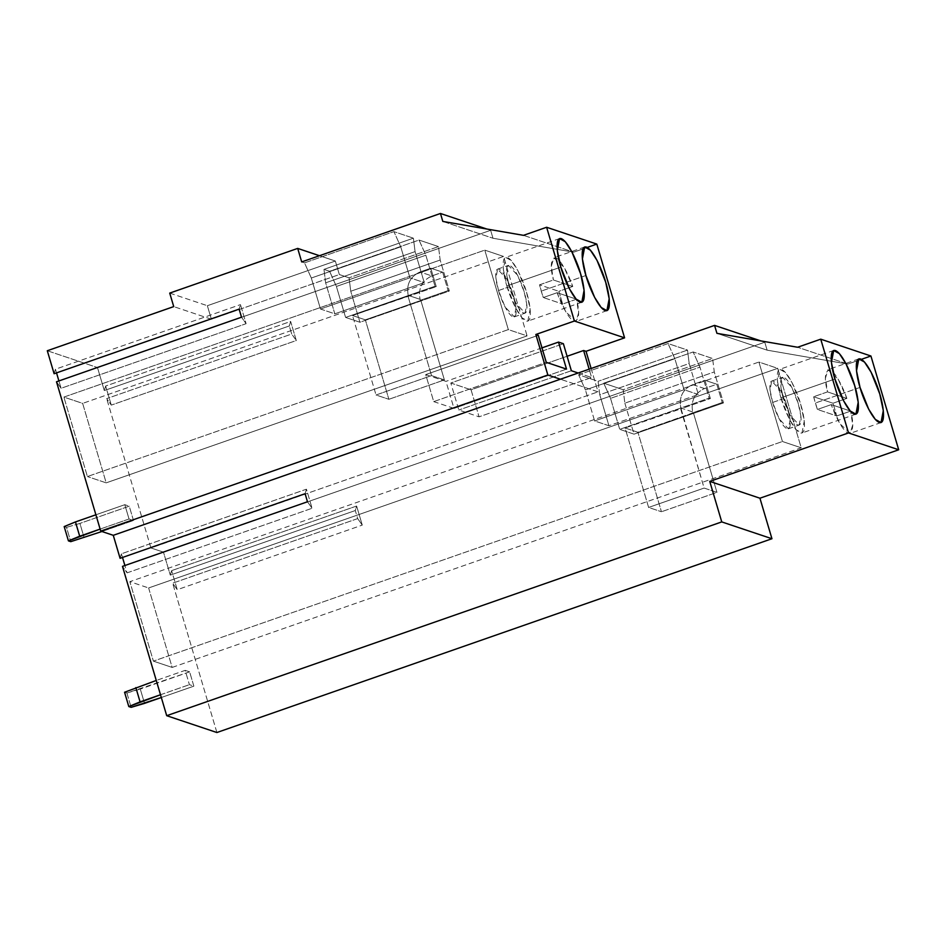 <?xml version="1.0" encoding="UTF-8"?>
<svg xmlns="http://www.w3.org/2000/svg" width="946" height="946" viewBox="0 0 946 946"><rect width="100%" height="100%" fill="white"/><g stroke="black" fill="none" stroke-linecap="round" stroke-linejoin="round"><path stroke-width="0.71" stroke-dasharray="4.73 3.55" d="M111.285 405.113L105.633 386.039L290.647 321.451L296.299 340.525L111.285 405.113L296.299 340.525L290.647 321.451L289.31 325.956L291.699 334.021L296.299 340.525L291.699 334.021L106.685 398.609L111.285 405.113L106.685 398.609L291.699 334.021L289.31 325.956L290.647 321.451L105.633 386.039L104.297 390.556L289.31 325.956L104.297 390.556L97.485 367.568L490.643 230.304L492.996 238.25L573.678 252.168L587.241 247.426L573.678 252.168L492.996 238.25L490.643 230.304L486.764 229.003L490.643 230.304L97.485 367.568L104.297 390.556L105.633 386.039L111.285 405.113M170.28 575.133L355.294 510.544L356.618 506.027L171.604 570.627L170.28 575.133L163.469 552.145L150.922 547.947L106.685 398.609L150.922 547.947L598.038 391.833L150.922 547.947L163.469 552.145L764.77 342.216L760.891 340.915L764.77 342.216L163.469 552.145L170.28 575.133L171.604 570.627L356.618 506.027L355.294 510.544L357.683 518.597L362.271 525.101L356.618 506.027L362.271 525.101L357.683 518.597L172.657 583.197L177.257 589.701L362.271 525.101L177.257 589.701L171.604 570.627L177.257 589.701L172.657 583.197L357.683 518.597L355.294 510.544L170.28 575.133M591.12 368.491L598.038 391.833L560.399 379.216L598.038 391.833L591.12 368.491M126.894 693.028L140.292 689.078L144.525 703.375L140.292 689.078L189.626 671.849L193.859 686.157L161.317 697.509L193.859 686.157L189.413 684.668L185.18 670.359L156.267 680.458L185.18 670.359L189.626 671.849L126.894 693.028L131.127 707.336L126.894 693.028L124.565 692.247L126.894 693.028M160.501 694.754L189.413 684.668L160.501 694.754M129.034 518.987L124.801 504.691L95.889 514.79L124.801 504.691L129.247 506.181L79.913 523.41L66.516 527.36L64.186 526.579L66.516 527.36L70.761 541.656L66.516 527.36L79.913 523.41L84.147 537.706L79.913 523.41L129.247 506.181L133.481 520.489L129.034 518.987L100.134 529.086L129.034 518.987L133.481 520.489L101.908 531.51L133.481 520.489L129.247 506.181L124.801 504.691L129.034 518.987M127.071 572.862L312.085 508.274L306.433 489.2L121.419 553.8L122.507 557.466L121.419 553.8L306.433 489.2L312.085 508.274L127.071 572.862L122.472 566.37L127.071 572.862L124.896 565.519L127.071 572.862M307.485 501.77L312.085 508.274L307.485 501.77M305.097 493.717L306.433 489.2L305.097 493.717M120.083 558.306L121.419 553.8L120.083 558.306M624.857 403.162L634.033 434.155L723.465 402.925L714.277 371.944L624.857 403.162L714.277 371.944L712.61 358.499L623.189 389.717L624.857 403.162L623.189 389.717L603.725 383.189L610.537 398.361L619.713 429.342L634.033 434.155L624.857 403.162M722.224 402.511L692.933 412.74L692.697 411.948C690.651 401.033 694.577 393.229 704.474 388.546L716.808 384.242L722.224 402.511L716.808 384.242L704.959 380.268L710.375 398.538L709.133 398.124L699.957 367.131L693.158 351.971L712.61 358.499L714.277 371.944L723.465 402.925L722.224 402.511L723.465 402.925L634.033 434.155L619.713 429.342L610.537 398.361L699.957 367.131L709.133 398.124L619.713 429.342L709.133 398.124L710.375 398.538L681.073 408.767L680.836 407.974L692.697 411.948L693.43 412.905L637.923 432.287L625.081 427.982L648.613 507.446L661.455 511.751L637.923 432.287L661.455 511.751L648.613 507.446L625.081 427.982L680.588 408.601L704.12 488.065L648.613 507.446L704.12 488.065L716.962 492.369L661.455 511.751L716.962 492.369L693.43 412.905L716.962 492.369L704.12 488.065L681.073 408.767L625.081 427.982L637.923 432.287L722.224 402.511M692.697 411.948L680.836 407.974C678.802 397.048 682.728 389.255 692.626 384.573L704.474 388.546C694.577 393.229 690.651 401.033 692.697 411.948M610.537 398.361L603.725 383.189L693.158 351.971L699.957 367.131L610.537 398.361M710.375 398.538L704.959 380.268L692.626 384.573C682.728 389.255 678.802 397.048 680.836 407.974L681.073 408.767L710.375 398.538M704.474 388.546L692.626 384.573L704.959 380.268L716.808 384.242L704.474 388.546M148.628 587.963L172.16 667.427L801.215 447.801L777.683 368.349L148.628 587.963L777.683 368.349L758.905 362.046L129.85 581.672L148.628 587.963L129.85 581.672L758.905 362.046L782.448 441.51L153.394 661.136L129.85 581.672L153.394 661.136L782.448 441.51L801.215 447.801L172.16 667.427L153.394 661.136L172.16 667.427L148.628 587.963M698.361 394.517L684.041 389.717L674.865 358.723L668.053 343.564L687.517 350.079L689.185 363.524L698.361 394.517L689.185 363.524L599.764 394.742L598.097 381.309L578.633 374.782L668.053 343.564L674.865 358.723L585.432 389.941L578.633 374.782L585.432 389.941L674.865 358.723L684.041 389.717L594.62 420.935L585.432 389.941L594.62 420.935L608.94 425.735L599.764 394.742L608.94 425.735L698.361 394.517L608.94 425.735L594.62 420.935L684.041 389.717L698.361 394.517M598.097 381.309L599.764 394.742L689.185 363.524L687.517 350.079L598.097 381.309L687.517 350.079L668.053 343.564L578.633 374.782L598.097 381.309M801.215 447.801L782.448 441.51L758.905 362.046L777.683 368.349L801.215 447.801M772.657 402.44C774.419 409.322 781.538 426.599 787.119 428.763C792.512 430.276 789.839 414.49 787.474 407.419C785.7 400.536 778.582 383.26 773 381.096C767.608 379.583 770.292 395.369 772.657 402.44L770.02 390L771.723 381.049L780.958 391.053L787.474 407.419L790.111 419.858L788.396 428.81L779.161 418.806L772.657 402.44L783.442 398.68L789.957 415.034L799.193 425.038L800.895 416.086L798.27 403.646L791.755 387.281L782.519 377.288L780.805 386.228L783.442 398.68L772.657 402.44M780.97 397.852C783.335 407.017 792.831 430.063 800.269 432.949C807.458 434.959 803.887 413.899 800.73 404.474C798.377 395.31 788.881 372.263 781.443 369.378C774.254 367.355 777.825 388.416 780.97 397.852L777.458 381.262L779.74 369.318L785.44 372.488L792.05 382.657L800.73 404.474L804.254 421.065L801.972 432.996L796.272 429.839L789.65 419.669L780.97 397.852L834.94 379.003L780.97 397.852M783.442 398.68C781.077 391.609 778.404 375.81 783.796 377.324C789.378 379.488 796.497 396.776 798.27 403.646C800.623 410.718 803.308 426.516 797.916 425.002C792.334 422.838 785.215 405.55 783.442 398.68M846.871 398.384C843.643 388.57 835.401 371.577 829.666 369.72C824.794 371.317 824.072 378.707 827.514 391.892L846.871 398.384L827.514 391.892L813.643 396.741L833 403.233L846.871 398.384L833 403.233L813.643 396.741L817.403 409.452L836.761 415.944L833 403.233L836.761 415.944L817.403 409.452L831.274 404.616L850.643 411.108L836.761 415.944L850.643 411.108L831.274 404.616C834.514 414.431 842.744 431.435 848.491 433.28C853.363 431.695 854.072 424.293 850.643 411.108L852.713 424.849L850.194 433.339L840.024 423.855L831.274 404.616L817.403 409.452L815.322 403.031L813.643 396.741L827.514 391.892L825.444 378.164L827.963 369.661L838.132 379.145L846.871 398.384M860.032 387.422L815.322 403.031L860.032 387.422M847.793 364.08L797.608 347.253L847.793 364.08L767.123 350.162L716.926 333.335L767.123 350.162L764.77 342.216L767.123 350.162L847.793 364.08L861.368 359.35L847.793 364.08M603.725 383.189L623.189 389.717L712.61 358.499L693.158 351.971L603.725 383.189M216.894 732.523L172.657 583.197L216.894 732.523M471.061 389.799L479.066 416.819L591.617 377.525L589.145 369.177L591.617 377.525L479.066 416.819L471.061 389.799L450.816 383.012L458.81 410.02L479.066 416.819L458.81 410.02L450.816 383.012L563.367 343.705L450.816 383.012L471.061 389.799L567.08 356.275L471.061 389.799M82.645 403.386L106.189 482.85L527.099 335.889L503.556 256.437L82.645 403.386L63.879 397.095L484.79 250.134L508.321 329.598L87.41 476.548L63.879 397.095L87.41 476.548L508.321 329.598L527.099 335.889L106.189 482.85L87.41 476.548L106.189 482.85L82.645 403.386L503.556 256.437L527.099 335.889L508.321 329.598L484.79 250.134L503.556 256.437L484.79 250.134L63.879 397.095L82.645 403.386M498.53 290.528C500.304 297.399 507.423 314.687 513.004 316.851C518.396 318.364 515.712 302.578 513.347 295.495C511.585 288.625 504.466 271.336 498.885 269.172C493.493 267.659 496.165 283.457 498.53 290.528L495.893 278.089L497.608 269.137L506.843 279.141L513.347 295.495L515.984 307.947L514.281 316.898L505.046 306.894L498.53 290.528L509.326 286.768L515.83 303.122L525.077 313.126L526.78 304.174L524.143 291.735L517.639 275.369L508.404 265.365L506.689 274.316L509.326 286.768L498.53 290.528M506.855 285.94C509.208 295.093 518.704 318.152 526.153 321.037C533.331 323.047 529.772 301.987 526.615 292.562C524.261 283.398 514.766 260.351 507.316 257.466C500.138 255.444 503.71 276.504 506.855 285.94L503.343 269.338L505.625 257.407L511.313 260.564L517.935 270.745L526.615 292.562L530.127 309.153L527.856 321.084L522.157 317.927L515.535 307.746L506.855 285.94L560.824 267.091L506.855 285.94M509.326 286.768C506.961 279.685 504.289 263.899 509.669 265.412C515.251 267.576 522.381 284.864 524.143 291.735C526.508 298.806 529.181 314.604 523.8 313.091C518.219 310.927 511.088 293.638 509.326 286.768M442.811 221.423L492.996 238.25L442.811 221.423M523.493 235.341L573.678 252.168L523.493 235.341M557.159 292.704C560.387 302.519 568.629 319.523 574.376 321.368C579.248 319.772 579.957 312.381 576.516 299.196L557.159 292.704L576.516 299.196L562.645 304.033L558.873 291.321L572.756 286.472L553.398 279.981L539.516 284.829L558.873 291.321L539.516 284.829L541.207 291.12L543.288 297.541L562.645 304.033L543.288 297.541L557.159 292.704L543.288 297.541L539.516 284.829L553.398 279.981L572.756 286.472C569.527 276.658 561.285 259.653 555.539 257.809C550.667 259.393 549.957 266.796 553.398 279.981L551.329 266.252L553.848 257.75L564.017 267.233L572.756 286.472L558.873 291.321L562.645 304.033L576.516 299.196L578.585 312.925L576.067 321.427L565.897 311.944L557.159 292.704M585.917 275.511L541.207 291.12L585.917 275.511M571.36 370.726L458.81 410.02L571.36 370.726M578.172 373.008L591.617 377.525L578.172 373.008M433.717 401.612L453.974 408.4L445.968 381.38L425.712 374.592L433.717 401.612L546.268 362.318L433.717 401.612L425.712 374.592L538.262 335.298L425.712 374.592L445.968 381.38L453.974 408.4L433.717 401.612M566.524 369.106L453.974 408.4L566.524 369.106M541.987 347.856L445.968 381.38L541.987 347.856M56.5 381.782L61.088 388.286L58.912 380.942L61.088 388.286L246.102 323.686L241.514 317.194L246.102 323.686L240.461 304.624L239.125 309.129L240.461 304.624L246.102 323.686L61.088 388.286L56.5 381.782M56.523 372.878L55.447 369.212L54.111 373.729L55.447 369.212L240.461 304.624L55.447 369.212L56.523 372.878M47.3 350.741L97.485 367.568L47.3 350.741M189.626 671.849L185.18 670.359L189.413 684.668L193.859 686.157L189.626 671.849M320.493 309.023L409.925 277.793L424.246 282.606L334.825 313.824L320.493 309.023L311.317 278.029L400.737 246.811L409.925 277.793L320.493 309.023L334.825 313.824L325.649 282.83L323.97 269.385L329.61 271.277L419.031 240.059L425.842 255.219L435.018 286.212L345.597 317.43L336.409 286.449L425.842 255.219L336.409 286.449L329.61 271.277L336.409 286.449L345.597 317.43L435.018 286.212L436.248 286.626L430.785 268.191L442.645 272.164L431.849 275.936L420 271.963L430.785 268.191L420 271.963C410.103 276.646 406.177 284.439 408.211 295.365L420.071 299.338L420.852 300.461L365.345 319.831L352.503 315.526L376.035 394.99L388.877 399.295L365.345 319.831L388.877 399.295L376.035 394.99L431.542 375.609L444.384 379.914L388.877 399.295L444.384 379.914L420.852 300.461L444.384 379.914L431.542 375.609L376.035 394.99L352.503 315.526L408.01 296.145L431.542 375.609L408.01 296.145L408.211 295.365L408.495 296.311L436.248 286.626L352.503 315.526L365.345 319.831L420.852 300.461L420.071 299.338L408.211 295.365C406.177 284.439 410.103 276.646 420 271.963L431.849 275.936C421.951 280.619 418.026 288.424 420.071 299.338C418.026 288.424 421.951 280.619 431.849 275.936L442.645 272.164L448.108 290.599L420.355 300.296L448.108 290.599L449.338 291.013L359.918 322.243L345.597 317.43L359.918 322.243L449.338 291.013L440.162 260.032L350.741 291.25L359.918 322.243L350.741 291.25L349.062 277.805L339.342 274.541L335.333 261.037L207.363 305.712L211.372 319.216L173.733 306.599L211.372 319.216L339.342 274.541L349.062 277.805L438.495 246.587L440.162 260.032L449.338 291.013L448.108 290.599L442.645 272.164L430.785 268.191L436.248 286.626L435.018 286.212L425.842 255.219L419.031 240.059L438.495 246.587L419.031 240.059L329.61 271.277L323.97 269.385L325.649 282.83L334.825 313.824L424.246 282.606L415.069 251.612L325.649 282.83L415.069 251.612L413.402 238.167L323.97 269.385L413.402 238.167L415.069 251.612L424.246 282.606L409.925 277.793L400.737 246.811L311.317 278.029L304.517 262.87L393.938 231.64L400.737 246.811L393.938 231.64L413.402 238.167L393.938 231.64L304.517 262.87L311.317 278.029L320.493 309.023M169.724 293.094L207.363 305.712L169.724 293.094M319.476 255.716L335.333 261.037L319.476 255.716M301.691 261.924L304.517 262.87L301.691 261.924M349.062 277.805L350.741 291.25L440.162 260.032L438.495 246.587L349.062 277.805M211.372 319.216L207.363 305.712L335.333 261.037L339.342 274.541L211.372 319.216M771.723 381.049L782.519 377.288M788.396 428.81L799.193 425.038M855.929 414.159L801.972 432.996M833.698 350.481L779.74 369.318M881.022 422.566L850.194 433.339M858.802 358.901L827.963 369.661M497.608 269.137L508.404 265.365M514.281 316.898L525.077 313.126M581.814 302.247L527.856 321.084M559.583 238.569L505.625 257.407M606.906 310.655L576.067 321.427M584.675 246.989L553.848 257.75"/><path stroke-width="1.42" d="M596.808 244.092L624.585 337.852L586.035 351.309L591.12 368.491L586.035 351.309L624.585 337.852L596.808 244.092L587.241 247.426L596.808 244.092L546.622 227.265L596.808 244.092M144.525 703.375L131.127 707.336L128.798 706.556L160.501 694.754L140.079 701.885L135.846 687.588L140.079 701.885L128.798 706.556L124.565 692.247L128.798 706.556L131.127 707.336L161.317 697.509L144.525 703.375M156.267 680.458L124.565 692.247L156.267 680.458M68.431 540.875L79.701 536.216L75.467 521.92L64.186 526.579L68.431 540.875L64.186 526.579L75.467 521.92L79.701 536.216L100.134 529.086L68.431 540.875L70.761 541.656L68.431 540.875M95.889 514.79L75.467 521.92L95.889 514.79M70.761 541.656L101.908 531.51L70.761 541.656M122.507 557.466L124.896 565.519L122.507 557.466M122.472 566.37L307.485 501.77L305.097 493.717L120.083 558.306L305.097 493.717L307.485 501.77L122.472 566.37L166.709 715.696L721.751 521.908L709.748 481.384L848.515 432.937L820.738 339.176L797.608 347.253L716.926 333.335L714.573 325.389L113.272 535.318L120.083 558.306L113.272 535.318L560.399 379.216L547.852 375.006L100.725 531.108L113.272 535.318L100.725 531.108L56.5 381.782L241.514 317.194L239.125 309.129L54.111 373.729L47.3 350.741L54.111 373.729L239.125 309.129L241.514 317.194L56.5 381.782L100.725 531.108L547.852 375.006L560.399 379.216L714.573 325.389L716.926 333.335L797.608 347.253L820.738 339.176L848.515 432.937L709.748 481.384L721.751 521.908L166.709 715.696L216.894 732.523L771.948 538.735L721.751 521.908L771.948 538.735L759.934 498.211L709.748 481.384L759.934 498.211L898.7 449.776L848.515 432.937L898.7 449.776L870.923 356.003L820.738 339.176L870.923 356.003L861.368 359.35L870.923 356.003L898.7 449.776L759.934 498.211L771.948 538.735L216.894 732.523L166.709 715.696L122.472 566.37M834.94 379.003L843.619 400.82L850.241 411.002L855.929 414.159L858.211 402.227L854.699 385.637L846.02 363.82L839.398 353.638L833.698 350.481L831.428 362.413L834.94 379.003C831.782 369.579 828.223 348.518 835.401 350.54C842.839 353.426 852.346 376.473 854.699 385.637C857.845 395.061 861.416 416.122 854.238 414.1C846.788 411.214 837.293 388.167 834.94 379.003M860.032 387.422L868.712 409.24L875.334 419.409L881.022 422.566L883.304 410.635L879.792 394.044L871.112 372.227L864.49 362.058L858.802 358.901L856.52 370.832L860.032 387.422C856.887 377.986 853.316 356.938 860.493 358.948C867.943 361.833 877.439 384.88 879.792 394.044C882.937 403.481 886.508 424.541 879.331 422.519C871.881 419.634 862.385 396.587 860.032 387.422M760.891 340.915L714.573 325.389L760.891 340.915M589.145 369.177L583.611 350.505L567.08 356.275L583.611 350.505L586.035 351.309L583.611 350.505L589.145 369.177M560.824 267.091L569.492 288.908L576.114 299.09L581.814 302.247L584.096 290.316L580.584 273.725L571.904 251.908L565.282 241.727L559.583 238.569L557.3 250.501L560.824 267.091C557.667 257.667 554.096 236.606 561.285 238.629C568.723 241.514 578.219 264.561 580.584 273.725C583.729 283.15 587.3 304.21 580.111 302.188C572.673 299.303 563.177 276.256 560.824 267.091M486.764 229.003L440.458 213.477L442.811 221.423L523.493 235.341L546.622 227.265L574.388 321.025L624.585 337.852L574.388 321.025L535.85 334.482L538.262 335.298L546.268 362.318L566.524 369.106L558.518 342.085L541.987 347.856L558.518 342.085L563.367 343.705L571.36 370.726L578.172 373.008L571.36 370.726L563.367 343.705L558.518 342.085L566.524 369.106L546.268 362.318L538.262 335.298L535.85 334.482L547.852 375.006L535.85 334.482L574.388 321.025L546.622 227.265L523.493 235.341L442.811 221.423L440.458 213.477L301.691 261.924L297.694 248.408L319.476 255.716L297.694 248.408L301.691 261.924L440.458 213.477L486.764 229.003M585.917 275.511L594.596 297.328L601.207 307.497L606.906 310.655L609.189 298.723L605.677 282.133L596.997 260.316L590.375 250.146L584.675 246.989L582.393 258.92L585.917 275.511C582.76 266.074 579.189 245.014 586.378 247.036C593.816 249.921 603.312 272.968 605.677 282.133C608.822 291.569 612.393 312.629 605.204 310.607C597.766 307.722 588.27 284.675 585.917 275.511M58.912 380.942L56.523 372.878L58.912 380.942M173.733 306.599L169.724 293.094L297.694 248.408L169.724 293.094L173.733 306.599L47.3 350.741L173.733 306.599"/></g></svg>
